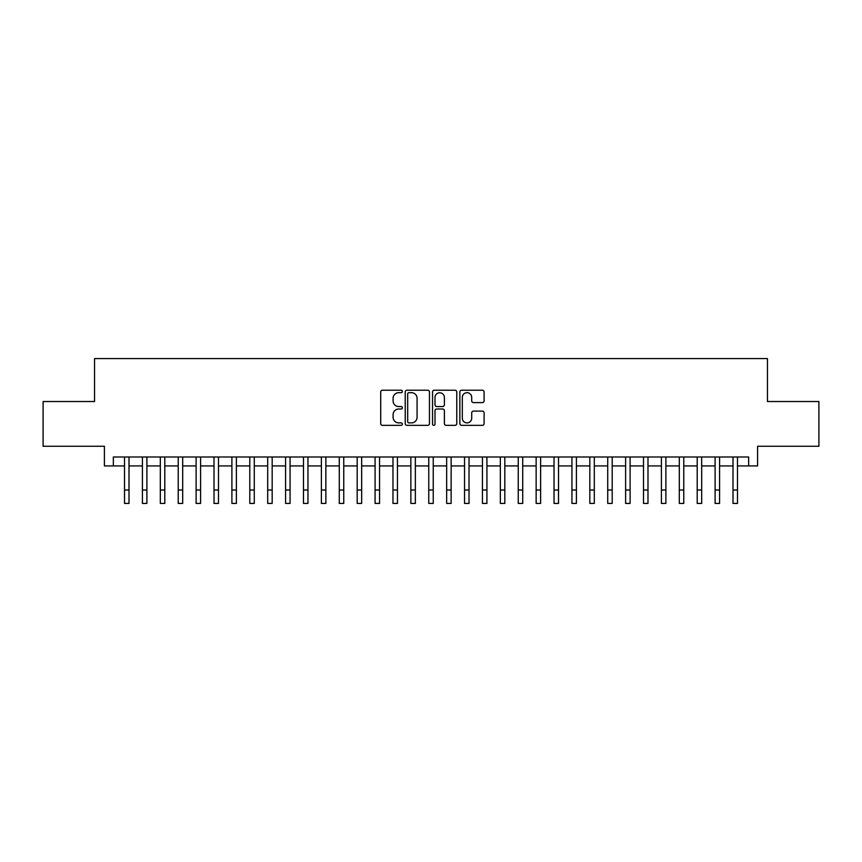 <?xml version="1.0" encoding="UTF-8"?>
<svg xmlns="http://www.w3.org/2000/svg" width="862" height="862" viewBox="0 0 862 862"><rect width="100%" height="100%" fill="white"/><g stroke="black" fill="none" stroke-linecap="round" stroke-linejoin="round"><path stroke-width="1.29" d="M402.371 391.445A1.228 1.228 0 0 0 401.142 390.217L382.469 390.217A1.756 1.756 0 0 0 380.713 391.973L380.713 423.587A1.756 1.756 0 0 0 382.469 425.343L401.142 425.343A1.228 1.228 0 0 0 402.371 424.115A1.228 1.228 0 0 0 401.142 422.886L398.718 422.886A5.625 5.625 0 0 1 393.104 417.262L393.104 414.633A5.625 5.625 0 0 1 398.718 409.008L401.142 409.008A1.228 1.228 0 0 0 402.371 407.78A1.228 1.228 0 0 0 401.142 406.552L398.718 406.552A5.625 5.625 0 0 1 393.104 400.927L393.104 398.298A5.625 5.625 0 0 1 398.718 392.673L401.142 392.673A1.228 1.228 0 0 0 402.371 391.445M482.343 402.597A1.756 1.756 0 0 0 484.099 400.841L484.099 391.973A1.756 1.756 0 0 0 482.343 390.217L461.612 390.217A1.756 1.756 0 0 0 459.855 391.973L459.855 423.587A1.756 1.756 0 0 0 461.612 425.343L482.343 425.343A1.756 1.756 0 0 0 484.099 423.587L484.099 412.876A1.756 1.756 0 0 0 482.343 411.12L473.464 411.12A1.756 1.756 0 0 0 471.708 412.876L471.708 418.189A4.698 4.698 0 0 1 467.01 422.886A4.698 4.698 0 0 1 462.312 418.189L462.312 397.371A4.698 4.698 0 0 1 467.01 392.673A4.698 4.698 0 0 1 471.708 397.371L471.708 400.841A1.756 1.756 0 0 0 473.464 402.597L482.343 402.597M113.342 465.943L113.342 456.989L748.658 456.989L748.658 465.943L757.601 465.943L757.601 446.257L818.9 446.257L818.9 401.52L767.449 401.52L767.449 358.57L94.551 358.57L94.551 401.52L43.1 401.52L43.1 446.257L104.399 446.257L104.399 465.943L124.527 465.943M429.459 391.973A1.756 1.756 0 0 0 427.703 390.217L406.983 390.217A1.756 1.756 0 0 0 405.226 391.973L405.226 423.587A1.756 1.756 0 0 0 406.983 425.343L427.703 425.343A1.756 1.756 0 0 0 429.459 423.587L429.459 391.973M434.297 390.217L455.017 390.217A1.756 1.756 0 0 1 456.774 391.973L456.774 423.587A1.756 1.756 0 0 1 455.017 425.343L446.15 425.343A1.756 1.756 0 0 1 444.393 423.587L444.393 410.765A1.756 1.756 0 0 0 442.637 409.008L436.754 409.008A1.756 1.756 0 0 0 434.998 410.765L434.998 424.115A1.228 1.228 0 0 1 433.769 425.343A1.228 1.228 0 0 1 432.541 424.115L432.541 391.973A1.756 1.756 0 0 1 434.297 390.217M128.998 465.943L142.424 465.943M146.896 465.943L160.321 465.943M164.793 465.943L178.218 465.943M182.69 465.943L196.116 465.943M200.587 465.943L214.013 465.943M218.485 465.943L231.9 465.943M236.382 465.943L249.797 465.943M254.279 465.943L267.694 465.943M272.176 465.943L285.591 465.943M290.063 465.943L303.489 465.943M307.96 465.943L321.386 465.943M325.858 465.943L339.283 465.943M343.755 465.943L357.18 465.943M361.652 465.943L375.078 465.943M379.549 465.943L392.975 465.943M397.447 465.943L410.862 465.943M415.344 465.943L428.759 465.943M433.241 465.943L446.656 465.943M451.138 465.943L464.553 465.943M469.025 465.943L482.451 465.943M486.922 465.943L500.348 465.943M504.82 465.943L518.245 465.943M522.717 465.943L536.142 465.943M540.614 465.943L554.04 465.943M558.511 465.943L571.937 465.943M576.409 465.943L589.823 465.943M594.306 465.943L607.721 465.943M612.203 465.943L625.618 465.943M630.1 465.943L643.515 465.943M647.987 465.943L661.413 465.943M665.884 465.943L679.31 465.943M683.781 465.943L697.207 465.943M701.679 465.943L715.104 465.943M719.576 465.943L733.002 465.943M737.473 465.943L748.658 465.943M408.911 392.673A1.228 1.228 0 0 0 407.683 393.902L407.683 421.658A1.228 1.228 0 0 0 408.911 422.886L411.454 422.886A5.625 5.625 0 0 0 417.079 417.262L417.079 398.298A5.625 5.625 0 0 0 411.454 392.673L408.911 392.673M444.393 397.457A4.698 4.698 0 0 0 439.695 392.76A4.698 4.698 0 0 0 434.998 397.457L434.998 404.795A1.756 1.756 0 0 0 436.754 406.552L442.637 406.552A1.756 1.756 0 0 0 444.393 404.795L444.393 397.457M124.527 490.015L128.998 490.015L128.998 503.43L124.527 503.43L124.527 456.989M128.998 490.015L128.998 456.989M142.424 503.43L146.896 503.43L142.424 503.43L142.424 456.989M146.896 503.43L146.896 456.989M160.321 503.43L164.793 503.43L160.321 503.43L160.321 456.989M164.793 503.43L164.793 456.989M178.218 503.43L182.69 503.43L178.218 503.43L178.218 456.989M182.69 503.43L182.69 456.989M196.116 503.43L200.587 503.43L196.116 503.43L196.116 456.989M200.587 503.43L200.587 456.989M214.013 503.43L218.485 503.43L214.013 503.43L214.013 456.989M218.485 503.43L218.485 456.989M231.9 503.43L236.382 503.43L231.9 503.43L231.9 456.989M236.382 503.43L236.382 456.989M249.797 503.43L254.279 503.43L249.797 503.43L249.797 456.989M254.279 503.43L254.279 456.989M267.694 503.43L272.176 503.43L267.694 503.43L267.694 456.989M272.176 503.43L272.176 456.989M285.591 503.43L290.063 503.43L285.591 503.43L285.591 456.989M290.063 503.43L290.063 456.989M303.489 503.43L307.96 503.43L303.489 503.43L303.489 456.989M307.96 503.43L307.96 456.989M321.386 503.43L325.858 503.43L321.386 503.43L321.386 456.989M325.858 503.43L325.858 456.989M339.283 503.43L343.755 503.43L339.283 503.43L339.283 456.989M343.755 503.43L343.755 456.989M357.18 503.43L361.652 503.43L357.18 503.43L357.18 456.989M361.652 503.43L361.652 456.989M375.078 503.43L379.549 503.43L375.078 503.43L375.078 456.989M379.549 503.43L379.549 456.989M392.975 503.43L397.447 503.43L392.975 503.43L392.975 456.989M397.447 503.43L397.447 456.989M410.862 503.43L415.344 503.43L410.862 503.43L410.862 456.989M415.344 503.43L415.344 456.989M428.759 503.43L433.241 503.43L428.759 503.43L428.759 456.989M433.241 503.43L433.241 456.989M446.656 503.43L451.138 503.43L446.656 503.43L446.656 456.989M451.138 503.43L451.138 456.989M464.553 503.43L469.025 503.43L464.553 503.43L464.553 456.989M469.025 503.43L469.025 456.989M482.451 503.43L486.922 503.43L482.451 503.43L482.451 456.989M486.922 503.43L486.922 456.989M500.348 503.43L504.82 503.43L500.348 503.43L500.348 456.989M504.82 503.43L504.82 456.989M518.245 503.43L522.717 503.43L518.245 503.43L518.245 456.989M522.717 503.43L522.717 456.989M536.142 503.43L540.614 503.43L536.142 503.43L536.142 456.989M540.614 503.43L540.614 456.989M554.04 503.43L558.511 503.43L554.04 503.43L554.04 456.989M558.511 503.43L558.511 456.989M571.937 503.43L576.409 503.43L571.937 503.43L571.937 456.989M576.409 503.43L576.409 456.989M589.823 503.43L594.306 503.43L589.823 503.43L589.823 456.989M594.306 503.43L594.306 456.989M607.721 503.43L612.203 503.43L607.721 503.43L607.721 456.989M612.203 503.43L612.203 456.989M625.618 503.43L630.1 503.43L625.618 503.43L625.618 456.989M630.1 503.43L630.1 456.989M643.515 503.43L647.987 503.43L643.515 503.43L643.515 456.989M647.987 503.43L647.987 456.989M661.413 503.43L665.884 503.43L661.413 503.43L661.413 456.989M665.884 503.43L665.884 456.989M679.31 503.43L683.781 503.43L679.31 503.43L679.31 456.989M683.781 503.43L683.781 456.989M697.207 503.43L701.679 503.43L697.207 503.43L697.207 456.989M701.679 503.43L701.679 456.989M715.104 503.43L719.576 503.43L715.104 503.43L715.104 456.989M719.576 503.43L719.576 456.989M733.002 503.43L737.473 503.43L733.002 503.43L733.002 456.989M737.473 503.43L737.473 456.989M142.424 490.015L146.896 490.015M160.321 490.015L164.793 490.015M178.218 490.015L182.69 490.015M196.116 490.015L200.587 490.015M214.013 490.015L218.485 490.015M231.9 490.015L236.382 490.015M249.797 490.015L254.279 490.015M267.694 490.015L272.176 490.015M285.591 490.015L290.063 490.015M303.489 490.015L307.96 490.015M321.386 490.015L325.858 490.015M339.283 490.015L343.755 490.015M357.18 490.015L361.652 490.015M375.078 490.015L379.549 490.015M392.975 490.015L397.447 490.015M410.862 490.015L415.344 490.015M428.759 490.015L433.241 490.015M446.656 490.015L451.138 490.015M464.553 490.015L469.025 490.015M482.451 490.015L486.922 490.015M500.348 490.015L504.82 490.015M518.245 490.015L522.717 490.015M536.142 490.015L540.614 490.015M554.04 490.015L558.511 490.015M571.937 490.015L576.409 490.015M589.823 490.015L594.306 490.015M607.721 490.015L612.203 490.015M625.618 490.015L630.1 490.015M643.515 490.015L647.987 490.015M661.413 490.015L665.884 490.015M679.31 490.015L683.781 490.015M697.207 490.015L701.679 490.015M715.104 490.015L719.576 490.015M733.002 490.015L737.473 490.015"/></g></svg>
